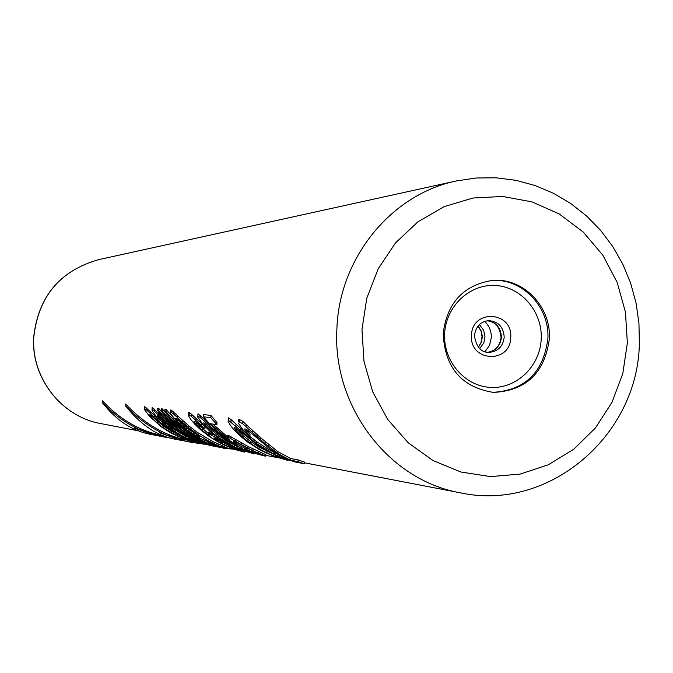 <?xml version="1.0" encoding="UTF-8"?>
<svg xmlns="http://www.w3.org/2000/svg" width="673" height="673" viewBox="0 0 673 673"><rect width="100%" height="100%" fill="white"/><g stroke="black" fill="none" stroke-linecap="round" stroke-linejoin="round"><path stroke-width="1.01" d="M236.122 428.339L236.358 430.88L234.574 428.491L234.524 427.363L236.98 428.861L256.665 444.315L265.591 450.035L281.449 458.178L275.535 456.538L266.895 452.937L259.046 448.841L250.213 443.187L242.911 437.475L236.358 430.88M234.625 427.422L234.574 428.491M236.45 428.785L243.003 435.515L250.297 441.328L259.13 447.074L270.521 452.803M250.297 441.328L250.213 443.187M243.003 435.515L242.911 437.475M259.13 447.074L259.046 448.841M266.971 451.23L266.895 452.937M275.585 455.419L275.535 456.538M278.883 456.975L278.858 457.682M265.642 452.702L259.071 449.337L247.74 442.077L241.708 437.273L233.674 429.424L230.646 425.622L228.105 421.534L228.282 420.221L256.64 443.633L274.306 454.334L288.12 460.458L275.274 456.748L265.642 452.702M195.103 441.707L195.044 442.531L184.89 439.41L171.253 433.168L161.621 427.044L149.549 416.351L144.552 409.664L144.594 406.534L158.542 419.043M203.439 443.288L203.364 444.146L201.109 443.583L188.238 439.074L179.136 434.623L169.352 428.39L157.087 417.521L152.039 410.723L152.098 407.552L163.102 417.395M172.969 425.765L172.936 426.446L164.17 418.623L157.625 410.362L157.718 408.309L158.786 408.452L163.732 414.274M176.654 426.379L176.629 427.069L167.796 419.186L161.209 410.867L161.301 408.789L162.386 408.94L167.476 414.913M180.406 427.002L180.372 427.708L171.472 419.759L164.851 411.371L164.944 409.285L166.046 409.436L174.013 418.446M204.441 440.108L208.378 441.875M205.156 439.461L205.114 440.235L204.112 440.041L197.576 437.122L186.429 430.106L181.937 426.505L176.713 421.5L170.404 413.34L170.328 410.008L171.27 410.135L188.793 425.849L196.97 432.133L212.828 441.572L224.563 446.662L224.597 448.268L217.118 446.207L208.336 442.884L208.815 441.463M195.624 421.735L199.376 425.874L208.201 433.353M209.404 435.566L211.734 437.601L208.302 434.539L208.26 432.074L214.561 435.137M188.474 412.456L191.46 414.147L205.013 426.775L204.92 428.667L191.359 416.309L188.373 414.652L188.474 412.456M236.324 443.827L245.695 448.655M197.98 413.744L197.786 417.226L197.98 413.744L210.8 425.042M236.383 442.472L236.307 444.18L234.7 443.886L227.264 439.057L217.917 431.746L209.32 423.502L203.414 416.747L203.515 414.492L210.952 415.493L216.984 422.577L216.891 424.697L210.842 417.79L210.952 415.493M212.895 424.091L227.205 436.55M216.891 424.697L210.464 423.721L229.771 440.218L227.264 437.829L227.264 435.271L228.627 435.507L248.051 446.502L265.406 454.468L265.355 456.185L265.406 454.468M265.355 456.185L256.598 453.829L245.653 449.648L245.721 448.025L248.749 448.992M246.436 433.622L231.058 419.599L228.391 417.849L228.105 421.534M249.094 435.86L256.733 441.732L268.233 449.228L277.133 453.981M245.771 429.063L250.045 433.934L249.944 435.995L244.821 430.064L244.787 428.92L245.788 429.071L248.32 430.602L268.443 447.814L279.11 455.167L288.263 459.726L294.724 461.888L304.558 463.798L297.996 461.602L290.391 460.139L279.253 454.359L265.078 443.625L242.44 423.569L238.679 421.668L238.797 419.245L238.679 421.668M238.797 419.245L242.541 421.18L260.241 437.45L277.764 451.558L290.467 458.456L298.072 459.903L304.633 462.124L304.558 463.798M102.363 402.656C120.82 421.71 141.33 433.151 163.884 436.97L134.398 428.011L154.723 435.187L151.038 434.464C132.438 430.998 116.219 420.389 102.363 402.656L102.447 400.847C120.677 420.129 141.002 431.73 163.421 435.641M125.498 405.886C145.099 426.051 166.87 438.165 190.829 442.228L186.522 441.395L159.299 432.689L180.574 440.226L176.452 439.427C158.189 436.575 141.204 425.395 125.498 405.886L125.59 403.977C143.871 423.351 164.178 435.355 186.514 439.991M549.328 339.057C551.524 306.619 522.837 277.099 491.963 280.481C463.192 285.335 446.931 303.077 443.187 333.707C444.903 367.719 461.653 387.286 493.435 392.409C526.008 390.769 544.642 372.985 549.328 339.057M146.655 407.981L146.563 409.95L144.502 408.536M150.685 411.809L150.601 413.693L146.563 409.95M154.403 415.291L154.319 417.092L150.601 413.693M159.03 419.54L158.954 421.18L154.319 417.092M162.412 422.77L162.353 423.965L158.954 421.18M167.964 427.347L167.922 428.137L162.353 423.965M177.706 433.807L177.68 434.354L167.922 428.137M182.963 436.626L182.938 437.164L177.68 434.354M186.051 438.098L186.026 438.653L182.938 437.164M190.038 439.814L190.013 440.394L186.026 438.653M192.756 440.882L192.73 441.505L190.013 440.394M195.069 442.413L192.73 441.505M157.322 423.124L151.618 417.554L149.793 414.543L163.632 426.388L163.556 427.952L157.322 423.124L157.398 421.475M187.632 439.671L187.607 440.142L189.441 440.495L175.695 433.572L168.124 428.751L151.703 415.779L151.618 417.554M187.607 440.142L177.697 436.18L163.556 427.952M163.632 426.388L177.613 434.674M150.045 414.711L150.003 415.519M184.932 438.443L184.898 439.191M177.765 434.75L177.697 436.18M171.135 431.233L171.068 432.722M154.218 409.024L154.125 411.026L152.005 409.579M158.323 412.919L158.239 414.829L154.125 411.026M162.109 416.461L162.025 418.295L158.239 414.829M166.795 421.155L166.736 422.451L162.025 418.295M170.244 424.226L170.202 425.286L166.736 422.451M175.931 428.112L175.863 429.525L170.202 425.286M185.824 434.825L185.782 435.843L175.863 429.525M191.157 437.82L191.124 438.703L185.782 435.843M194.287 439.393L194.253 440.209L191.124 438.703M198.333 441.236L198.299 441.984L194.253 440.209M201.084 442.38L201.05 443.103L198.299 441.984M203.406 444.029L201.05 443.103M164.994 424.411L159.215 418.749L157.381 415.695L176.048 430.148L183.746 435.044L197.685 442.077L185.698 437.686L178.959 434.169L164.994 424.411L165.078 422.737L171.405 427.725L171.329 429.315M171.405 427.725L185.967 436.314M159.257 416.89L165.078 422.737M159.299 416.949L159.215 418.749M157.625 415.847L157.583 416.68M195.809 441.227L195.793 441.715M193.058 439.965L193.025 440.748M185.765 436.222L185.698 437.686M179.026 432.655L178.959 434.169M210.792 445.248L210.775 445.585C190.114 439.183 172.751 427.49 158.693 410.513L157.625 410.362M158.786 408.452L158.693 410.513M223.428 448.025L209.589 445.349C193.269 440.352 178.858 431.856 166.349 419.868L172.936 426.446M214.78 446.014L214.763 446.359C193.95 439.906 176.461 428.121 162.294 411.018L161.209 410.867M162.386 408.94L162.294 411.018M214.763 446.359L213.56 446.123C197.122 441.084 182.602 432.52 170 420.44L176.629 427.069M218.834 446.737L218.818 447.141C197.845 440.647 180.221 428.768 165.953 411.523L164.851 411.371M166.046 409.436L165.953 411.523M218.818 447.141L217.589 446.906C201.034 441.833 186.404 433.202 173.701 421.029L180.372 427.708M209.404 441.766L209.337 443.078L208.336 442.884M213.215 443.642L213.164 444.601L209.337 443.078M216.092 444.971L216.067 445.61L213.164 444.601M217.842 445.77L216.067 445.61M205.004 439.376L217.825 446.157M205.114 440.235L204.979 439.805M171.27 410.135L171.169 412.255L170.235 412.12M173.331 411.657L173.239 413.735L171.169 412.255M177.647 415.721L177.554 417.706L173.239 413.735M182.736 420.549L182.652 422.434L177.554 417.706M188.793 425.849L188.718 427.633L182.652 422.434M196.97 432.133L196.895 433.807L188.718 427.633M204.987 437.332L204.92 438.922L196.895 433.807M212.828 441.572L212.761 443.103L204.92 438.922M218.17 444.045L218.102 445.543L212.761 443.103M222.149 445.694L222.082 447.166L218.102 445.543M224.563 446.662L224.496 448.117L222.082 447.166M197.391 435.052L178.656 419.91L175.628 418.455L177.849 421.677L186.27 429.399L196.491 435.953L199.612 437.013L197.391 435.052M177.159 418.808L186.345 427.692L196.053 434.06M198.266 435.768L198.224 436.76M196.558 434.438L196.491 435.953M193.706 432.747L193.631 434.379M189.921 430.299L189.845 431.965M186.345 427.692L186.27 429.399M184.099 425.858L184.015 427.599M180.919 422.947L180.835 424.747M177.933 419.809L177.849 421.677M176.225 418.547L176.175 419.531M194.556 421.315L194.505 422.341L193.959 421.231L195.187 421.416L203.869 428.491L204.92 428.667M196.306 422.627L196.213 424.57L194.505 422.341M199.376 425.874L199.292 427.75L196.213 424.57M202.666 428.903L202.581 430.712L199.292 427.75M209.387 436.003L202.581 430.712M209.32 432.251L209.236 434.026L208.184 433.841M211.558 433.328L211.473 435.086L209.236 434.026M216.151 436.348L216.092 437.795L211.473 435.086M220.332 439.259L220.29 440.243L216.092 437.795M226.7 443.171L226.675 443.81L220.29 440.243M232.656 446.275L232.631 446.847L226.675 443.81M238.183 448.756L238.149 449.379L232.631 446.847M242.288 450.38L242.255 451.061L238.149 449.379M244.745 451.247L244.711 452.037L242.255 451.061M244.812 451.272L244.711 452.037M244.779 452.189L236.686 449.985L224.975 445.408L216.538 441.051L208.344 435.818L200.386 429.567L194.985 424.377L190.964 419.708L188.516 415.906L188.373 414.652M189.281 412.566L189.189 414.761M191.46 414.147L191.359 416.309M195.978 418.37L195.885 420.44M201.277 423.393L201.185 425.353M239.05 450.245L213.846 437.98L218.027 441.32L224.875 445.046L239.05 450.245M217.774 439.469L227.583 444.685M237.51 449.463L237.485 449.943M235.676 448.622L235.643 449.379M232.665 447.217L232.614 448.319M228.694 445.257L228.627 446.737M224.942 443.465L224.875 445.046M221.417 441.639L221.341 443.246M218.102 439.688L218.027 441.32M216.159 438.653L216.1 439.999M214.409 438.081L214.384 438.636M244.619 448.151L244.551 449.757L241.136 448.1L241.212 446.468M248.976 451.045L248.943 451.701L244.551 449.757M251.921 452.189L251.887 452.921L248.943 451.701M254.402 453.08L254.36 453.905L251.887 452.921M254.36 453.905L242.507 450.464L233.438 446.653L227.238 443.473L216.521 436.626L210.8 432.091L203.162 424.688L197.786 417.226M241.136 448.1L224.429 438.005L218.195 433.328L200.318 417.588L200.419 415.384M200.318 417.588L197.879 415.981M204.937 421.794L205.038 419.691M209.16 425.614L209.253 423.595M214.376 430.207L214.443 428.617M218.195 433.328L218.254 432.032M224.429 438.005L224.471 437.038M235.306 444.962L235.348 444.003M211.877 432.268L205.618 426.051L203.776 422.711L224.521 438.67L232.959 444.062L248.068 451.768L234.557 446.864L218.792 437.66L211.877 432.268L211.961 430.426L218.876 435.911L227.222 441.328L236.803 446.233M218.792 437.66L218.876 435.911M205.492 423.78L211.961 430.426M205.618 426.051L205.711 424.074M203.894 423.78L203.936 422.812M245.763 451.322L245.796 450.708M242.667 450.245L242.717 449.278M234.557 446.864L234.633 445.257M227.146 442.994L227.222 441.328M233.598 441.496L233.565 442.077L233.262 441.438L236.787 442.657L258.92 453.854L257.751 453.846L257.776 453.316M233.565 442.077L236.307 444.18M210.842 417.79L203.414 416.747M265.339 456.033L252.913 450.674L241.338 444.575L228.542 437.341L228.627 435.507M228.542 437.341L227.18 437.114M230.906 438.46L230.99 436.626M235.727 441.269L235.811 439.486M241.338 444.575L241.422 442.834M247.975 448.193L248.051 446.502M252.913 450.674L252.989 449.026M258.617 453.299L258.693 451.684M262.84 455.032L262.916 453.442M257.751 453.846L247.05 449.909L247.126 448.285M247.05 449.909L245.653 449.648M252.409 452.113L252.468 450.843M255.572 453.207L255.614 452.323M288.153 459.676L288.12 460.458M285.621 458.557L285.579 459.423M282.567 457.06L282.517 458.136M277.974 454.494L277.899 456.084M274.382 452.601L274.306 454.334M268.233 449.228L268.148 451.003M256.733 441.732L256.64 443.633M250.12 436.684L250.028 438.67M246.066 433.303L245.973 435.347M240.522 428.331L240.421 430.476M236.013 424.175L235.912 426.413M231.058 419.599L230.957 421.937M228.391 417.849L228.282 420.221M244.871 428.928L244.821 430.064M246.722 430.358L246.621 432.495M249.944 435.995L248.699 435.793L243.862 431.006L238.225 422.972M239.781 419.38L239.672 421.811M242.541 421.18L242.44 423.569M246.099 424.36L245.99 426.682M252.24 430.106L252.139 432.293M257.658 435.145L257.557 437.231M260.241 437.45L260.148 439.494M265.162 441.656L265.078 443.625M268.535 444.474L268.451 446.392M290.467 458.456L290.391 460.139M298.072 459.903L297.996 461.602M163.884 436.97L170.917 438.123M190.829 442.228L202.615 443.961M203.406 444.037L206.182 444.256M223.411 448.361L233.514 449.143M180.574 440.226L183.191 440.689M154.723 435.187L157.078 435.599M138.596 430.863L100.773 423.578C61.613 416.755 31.202 377.957 33.751 337.417C38.26 296.642 59.88 270.723 98.611 259.66L456.42 180.936C391.4 194.211 339.2 257.877 336.904 328.786C332.176 406.484 388.784 480.497 460.525 492.855C548.638 511.96 637.726 435.868 639.35 343.895M627.362 342.994L625.444 312.095L617.158 282.366L602.873 255.244L583.247 232.05L559.221 213.955L531.931 201.866L502.697 196.449L472.976 198.022L444.247 206.594L418 221.77L395.589 242.844L378.218 268.754L366.802 298.181L361.973 329.61L363.984 361.393L372.724 391.879L387.732 419.472L408.191 442.758L433.017 460.559L460.904 472.009L490.407 476.585L520.036 474.12L548.302 464.799L573.833 449.152L595.403 427.986L611.976 402.37L622.803 373.574L627.362 342.994M492.745 392.367C524.906 390.374 543.279 372.606 547.847 339.074C550.009 306.955 521.869 277.629 491.273 280.548M541.218 338.864C540.226 365.977 516.788 388.767 490.937 387.429C465.068 386.495 443.221 361.426 444.626 333.993C445.644 306.543 469.594 283.813 495.412 285.487C521.247 286.748 542.589 311.767 541.218 338.864M510.74 337.451C512.885 310.985 471.765 308.764 471.495 335.474C469.418 362.099 510.571 364.026 510.74 337.451M504.195 337.249C502.967 346.519 497.927 351.558 489.086 352.374C481.178 352.61 476.299 347.058 474.431 335.718C475.727 326.556 480.463 321.534 488.665 320.626C498.382 321.458 503.555 327.002 504.195 337.249M501.41 337.282C500.956 327.759 496.253 322.241 487.311 320.735C495.126 321.248 499.719 326.767 501.082 337.299C499.946 346.006 495.488 351.003 487.715 352.29C495.824 350.869 500.384 345.863 501.41 337.282M485.031 351.727L489.507 345.367L491.324 337.678C491.458 331.175 489.229 325.732 484.627 321.374M479.386 324.588L483.66 330.325L484.989 336.433L483.82 342.818L479.706 348.656M478.402 347.327L481.473 342.069L482.348 336.601L481.38 331.267L478.124 325.942M224.639 447.436L235.096 449.446M254.394 453.165L254.949 453.265M265.398 455.285L278.05 457.716M304.6 462.831L460.525 492.855M639.35 343.81L638.955 323.267L636.044 302.943L630.643 283.165L622.853 264.279L612.783 246.57L600.61 230.359L586.503 215.924L570.712 203.49L553.484 193.302L535.094 185.529L515.871 180.33L496.119 177.798L476.19 178L456.42 180.936M478.293 347.201L480.943 342.742L482.045 336.618L481.111 331.326L478.015 326.077M100.773 423.578C61.521 416.73 31.093 377.923 33.65 337.425C38.151 296.675 59.804 270.756 98.611 259.66"/></g></svg>
